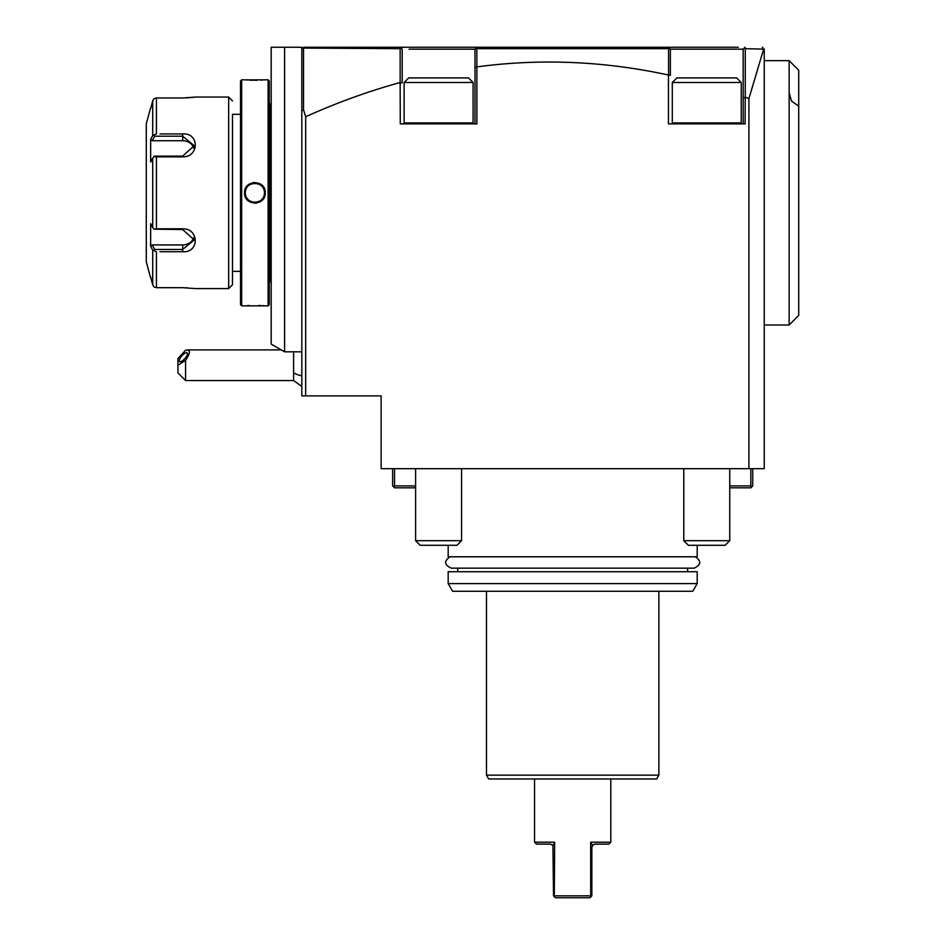 <?xml version="1.0" encoding="UTF-8"?>
<svg xmlns="http://www.w3.org/2000/svg" width="945" height="945" viewBox="0 0 945 945"><rect width="100%" height="100%" fill="white"/><g stroke="black" fill="none" stroke-linecap="round" stroke-linejoin="round"><path stroke-width="1.42" d="M675.214 47.25L476.906 47.25L474.992 49.164L474.992 123.878L474.992 67.142L476.871 66.894L476.906 123.878L400.278 123.878L400.148 82.522A8141.187 2107.09 90 0 0 305.66 116.743L305.66 395.884L301.821 395.884L301.821 49.164L303.747 47.25L738.317 47.25M305.66 116.743L303.522 109.738L301.821 110.766M305.66 395.884L381.13 395.884L381.13 468.673L764.233 468.673L764.233 49.164L745.262 48.667L744.459 47.876L745.085 47.25L743.172 49.164L745.085 47.25L743.172 49.164L670.371 49.164L670.371 75.305L668.564 74.655L668.564 48.667L669.225 48.018L668.458 47.25L670.371 49.164L677.317 49.164M476.906 66.882C540.375 58.366 604.221 61.082 668.458 75.033L668.458 123.878L745.085 123.878L745.262 97.264A8141.187 2107.09 -90 0 1 748.912 98.599L748.912 468.673M762.32 47.25L763.773 48.703L748.912 98.599M476.894 47.25L470.149 47.25M407.047 47.25L303.747 47.25L302.92 48.077L400.148 48.667L400.928 47.888L400.278 47.25L402.204 49.164L402.204 82.758L400.278 83.018M284.587 47.25L284.587 351.823L271.18 344.074L271.18 47.25L301.821 47.25L301.821 49.164M269.266 104.718L270.081 104.718A3.827 3.827 0 0 0 271.18 102.036M270.081 104.718L270.081 280.948A3.827 3.827 0 0 1 271.18 283.63M270.081 280.948L269.266 280.948M244.554 79.817L241.672 79.817L241.672 305.849L268.108 305.849L269.266 304.703L269.266 80.963L268.108 79.817L245.239 79.876M265.238 305.849L264.246 305.767M263.761 305.719L262.604 305.637M260.548 305.507L258.871 305.436M249.433 305.507L247.224 305.637M245.57 79.9L247.141 80.03M249.539 80.171L257.111 80.278M260.655 80.148L262.604 80.03M263.785 79.935L265.238 79.817M254.89 203.246L256.449 203.128M254.89 182.42L253.343 182.539M268.108 305.849L268.108 79.817M265.238 192.827C265.828 206.293 243.94 206.258 244.554 192.827C243.964 179.373 265.852 179.408 265.238 192.827L264.47 192.827C265.084 205.171 244.72 205.195 245.322 192.827C244.708 180.483 265.072 180.471 264.47 192.827A9.58 9.58 0 0 0 264.446 192.213M241.672 305.849L240.526 304.703L240.526 80.963L241.672 79.817M240.526 114.298L232.482 114.298L232.482 284.776L232.482 114.298M240.526 271.369L232.482 271.369M232.482 284.776L228.655 288.603L228.655 97.051L232.482 100.891M160.024 133.942L182.68 133.942C199.478 132.607 199.371 157.248 182.68 156.87L156.409 156.87L156.409 228.796L182.68 228.796C199.442 228.454 199.407 253.083 182.68 251.724L160.024 251.724M228.655 97.051L195.709 97.051L182.68 97.973L156.409 97.973L183.141 97.973M228.655 288.603L195.709 288.603L182.68 287.693L156.409 287.693L183.176 287.693M156.409 287.693L153.976 286.926L152.712 284.847L150.657 277.109L152.712 284.847L152.712 250.165L156.409 251.724L156.409 287.693M187.358 287.812L185.822 287.741M156.409 228.796L153.976 229.174L152.712 227.509L152.712 158.158L150.657 162.02L150.657 139.352L152.239 140.734L154.649 136.21L182.68 136.21L182.68 133.942L163.52 133.942M163.52 251.724L182.68 251.724L182.68 249.456L154.649 249.456L153.976 250.59M185.74 97.926L187.382 97.855M188.622 97.784L189.461 97.725M190.843 97.607L191.894 97.512M192.839 97.418L193.453 97.347M152.759 100.642L153.834 98.871M153.976 98.729L156.409 97.973L156.409 133.942L152.712 135.501L152.712 100.82L150.657 108.545M154.649 136.21L153.976 135.076M152.239 140.734L182.68 140.734L182.68 136.21L194.174 145.707L182.68 156.114L154.649 156.114L153.976 156.492L156.409 156.87M152.712 158.158L153.976 156.492M182.68 228.796L182.68 229.552L153.976 229.174M182.68 229.552L194.174 239.959L182.68 249.456L182.68 244.932A11.494 9.958 0 0 0 193.808 237.455M152.712 250.165L150.657 246.302L152.239 244.932L182.68 244.932M154.649 249.456L152.239 244.932M150.385 277.109L146.286 261.789L146.286 123.878L150.385 108.545M150.657 139.352L152.712 135.501M150.657 246.302L150.657 223.634L152.712 227.509M151.176 106.584L152.712 100.82M182.68 140.734A11.494 9.958 180 0 1 193.808 148.211M264.387 191.587A9.58 9.58 0 0 0 264.293 190.973M264.151 190.358A9.58 9.58 0 0 0 263.962 189.768M263.49 188.61A9.58 9.58 0 0 0 262.864 187.523M262.096 186.519A9.58 9.58 0 0 0 261.21 185.633M260.218 184.866A9.58 9.58 0 0 0 259.131 184.24M257.973 183.755A9.58 9.58 0 0 0 256.757 183.436M255.516 183.271A9.58 9.58 0 0 0 254.264 183.271M253.024 183.436A9.58 9.58 0 0 0 251.819 183.767M247.85 186.342A9.58 9.58 0 0 0 247.283 187.015M246.432 188.338A9.58 9.58 0 0 0 246.043 189.177M245.818 189.768A9.58 9.58 0 0 0 245.641 190.37M245.499 190.973A9.58 9.58 0 0 0 245.393 191.599M245.334 192.213A9.58 9.58 0 0 0 245.334 193.453M264.47 192.827A9.58 9.58 0 0 1 264.446 193.453M264.387 194.068A9.58 9.58 0 0 1 264.293 194.682M264.151 195.296A9.58 9.58 0 0 1 263.974 195.898M263.749 196.477A9.58 9.58 0 0 1 263.36 197.316M262.497 198.651A9.58 9.58 0 0 1 261.954 199.312M257.973 201.899A9.58 9.58 0 0 1 256.768 202.23M255.516 202.384A9.58 9.58 0 0 1 254.276 202.384M253.024 202.23A9.58 9.58 0 0 1 251.819 201.899M250.661 201.427A9.58 9.58 0 0 1 249.574 200.801M248.582 200.033A9.58 9.58 0 0 1 247.696 199.147M246.928 198.143A9.58 9.58 0 0 1 246.302 197.056M245.818 195.898A9.58 9.58 0 0 1 245.641 195.296M245.499 194.694A9.58 9.58 0 0 1 245.393 194.079M476.906 47.25L474.945 49.164M741.388 49.164L736.226 49.164M473.209 49.164L468.047 49.164M409.138 49.164L474.992 49.164L476.162 47.994L476.835 48.667L668.564 48.667M400.278 47.25L402.204 49.164L400.29 47.25M303.522 109.738L303.522 48.667M400.148 48.667L400.148 82.522M402.204 82.758L402.204 49.164M474.992 67.142L474.992 49.164M473.079 122.909L473.079 82.498L404.117 82.498L404.117 122.909L473.079 122.909L472.122 123.878M404.117 82.498L408.712 77.903L468.472 77.903L473.079 82.498M476.871 66.894L476.835 48.667M668.458 47.25L670.371 49.164L668.458 47.25M670.371 75.305L670.371 49.164M743.172 123.878L743.172 49.164L743.172 123.878M745.085 97.89L743.172 97.489M745.262 97.264L745.262 48.667M741.246 122.909L741.246 82.498L672.297 82.498L672.297 122.909L741.246 122.909L740.289 123.878M672.297 82.498L676.892 77.903L736.651 77.903L741.246 82.498M764.233 325.009L789.134 325.009L789.134 60.657L764.233 60.657M789.134 60.657L798.714 70.237L798.714 315.429L789.134 325.009M729.753 485.907L750.826 485.907L750.826 468.673M752.74 468.673L752.74 485.907L751.783 486.864L750.826 485.907M729.753 487.821L750.826 487.821L751.783 486.864M392.624 468.673L392.624 485.907L393.581 486.864L394.537 485.907L415.611 485.907M394.537 468.673L394.537 485.907M415.611 487.821L394.537 487.821L393.581 486.864M448.178 545.289L448.178 556.782L697.197 556.782L697.197 545.289M448.178 583.597L448.178 571.725L697.197 571.725L697.197 583.597L692.768 591.263L452.596 591.263L448.178 583.597L697.197 583.597M486.486 591.263L486.486 775.16L658.878 775.16L658.878 591.263M486.486 775.16L488.695 778.987L656.669 778.987L658.878 775.16M610.801 842.196L590.684 842.196L592.42 845.373L594.901 844.109L608.887 844.109L610.801 842.196L610.801 778.987M572.682 895.836L554.68 895.836L590.684 895.836L590.684 842.196M553.168 844.995L554.68 842.196L554.278 896.592L555.447 897.75L589.928 897.75L555.447 897.75L554.278 896.592L555.447 897.75M554.278 842.964L554.68 842.196L534.563 842.196L534.563 778.987M590.684 895.836L591.086 896.592L589.928 897.75L591.842 895.836L591.842 847.181L593.306 844.57M591.086 896.592L589.928 897.75M554.278 896.592L553.522 895.836L552.943 845.373L550.462 844.109L536.476 844.109L534.563 842.196M415.611 468.673L415.611 540.694L461.585 540.694L461.585 468.673M461.585 540.694L456.978 545.289L420.206 545.289L415.611 540.694M683.778 468.673L683.778 540.694L729.753 540.694L729.753 468.673M729.753 540.694L725.158 545.289L688.385 545.289L683.778 540.694M301.821 386.422L293.6 380.551L293.6 351.823M185.574 380.551L177.92 372.897L177.92 365.231L185.574 360.34L185.574 380.551L293.6 380.551M177.92 365.231L177.92 358.592L185.574 350.205L187.358 349.91L281.267 349.91M185.574 360.34C189.957 353.773 190.547 350.3 187.358 349.91M187.393 353.702A5.741 2.032 130.9 0 1 184.121 359.36A5.741 2.032 130.9 0 1 179.574 361.569A5.741 2.032 130.9 0 1 179.266 360.742A5.741 2.032 130.9 0 1 182.55 355.084A5.741 2.032 130.9 0 1 187.098 352.875A5.741 2.032 130.9 0 1 187.393 353.702M182.68 156.87L182.68 156.114M244.554 192.827L245.322 192.827M798.714 106.147L791.437 100.997L789.134 92.598M293.6 372.897A22.987 11.494 0 0 0 301.821 375.827M301.821 351.823L284.587 351.823M405.074 123.878L404.129 123.074M672.297 122.909L673.253 123.878M457.746 571.725L457.746 568.158L451.237 568.158L694.126 568.158C701.19 564.886 701.568 561.094 695.272 556.782M450.092 556.782C443.796 561.094 444.174 564.886 451.237 568.158M687.617 571.725L687.617 568.158"/></g></svg>
